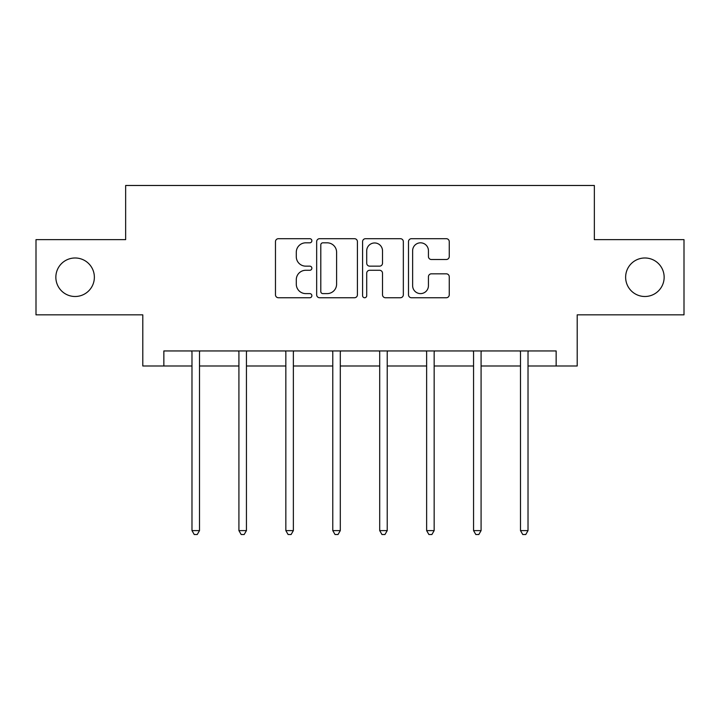 <?xml version="1.0" encoding="UTF-8"?>
<svg xmlns="http://www.w3.org/2000/svg" width="720" height="720" viewBox="0 0 720 720"><rect width="100%" height="100%" fill="white"/><g stroke="black" fill="none" stroke-linecap="round" stroke-linejoin="round"><path stroke-width="1.08" d="M311.868 240.75A2.07 2.07 0 0 0 309.798 238.689L278.424 238.689A2.952 2.952 0 0 0 275.472 241.641L275.472 294.795A2.952 2.952 0 0 0 278.424 297.747L309.798 297.747A2.07 2.07 0 0 0 311.868 295.677A2.07 2.07 0 0 0 309.798 293.607L305.739 293.607A9.45 9.45 0 0 1 296.289 284.157L296.289 279.729A9.45 9.45 0 0 1 305.739 270.279L309.798 270.279A2.07 2.07 0 0 0 311.868 268.218A2.07 2.07 0 0 0 309.798 266.148L305.739 266.148A9.45 9.45 0 0 1 296.289 256.698L296.289 252.27A9.45 9.45 0 0 1 305.739 242.82L309.798 242.82A2.07 2.07 0 0 0 311.868 240.75M625.635 277.236A19.251 19.251 0 0 0 644.895 296.496A19.251 19.251 0 0 0 664.146 277.236A19.251 19.251 0 0 0 644.895 257.985A19.251 19.251 0 0 0 625.635 277.236M55.854 277.236A19.251 19.251 0 0 0 75.105 296.496A19.251 19.251 0 0 0 94.365 277.236A19.251 19.251 0 0 0 75.105 257.985A19.251 19.251 0 0 0 55.854 277.236M446.301 259.506A2.952 2.952 0 0 0 449.253 256.554L449.253 241.641A2.952 2.952 0 0 0 446.301 238.689L411.453 238.689A2.952 2.952 0 0 0 408.501 241.641L408.501 294.795A2.952 2.952 0 0 0 411.453 297.747L446.301 297.747A2.952 2.952 0 0 0 449.253 294.795L449.253 276.777A2.952 2.952 0 0 0 446.301 273.825L431.388 273.825A2.952 2.952 0 0 0 428.436 276.777L428.436 285.714A7.902 7.902 0 0 1 420.534 293.607A7.902 7.902 0 0 1 412.632 285.714L412.632 250.722A7.902 7.902 0 0 1 420.534 242.82A7.902 7.902 0 0 1 428.436 250.722L428.436 256.554A2.952 2.952 0 0 0 431.388 259.506L446.301 259.506M163.854 365.985L163.854 350.946L556.146 350.946L556.146 365.985L577.206 365.985L577.206 314.847L684 314.847L684 239.634L594.351 239.634L594.351 185.481L125.649 185.481L125.649 239.634L36 239.634L36 314.847L142.794 314.847L142.794 365.985L191.979 365.985M357.417 241.641A2.952 2.952 0 0 0 354.465 238.689L319.617 238.689A2.952 2.952 0 0 0 316.665 241.641L316.665 294.795A2.952 2.952 0 0 0 319.617 297.747L354.465 297.747A2.952 2.952 0 0 0 357.417 294.795L357.417 241.641M365.535 238.689L400.383 238.689A2.952 2.952 0 0 1 403.335 241.641L403.335 294.795A2.952 2.952 0 0 1 400.383 297.747L385.47 297.747A2.952 2.952 0 0 1 382.518 294.795L382.518 273.231A2.952 2.952 0 0 0 379.566 270.279L369.675 270.279A2.952 2.952 0 0 0 366.714 273.231L366.714 295.677A2.07 2.07 0 0 1 364.653 297.747A2.07 2.07 0 0 1 362.583 295.677L362.583 241.641A2.952 2.952 0 0 1 365.535 238.689M199.503 365.985L238.914 365.985M246.438 365.985L285.84 365.985M293.364 365.985L332.775 365.985M340.299 365.985L379.701 365.985M387.225 365.985L426.636 365.985M434.16 365.985L473.562 365.985M481.086 365.985L520.497 365.985M528.021 365.985L556.146 365.985M322.866 242.82A2.07 2.07 0 0 0 320.796 244.89L320.796 291.546A2.07 2.07 0 0 0 322.866 293.607L327.15 293.607A9.45 9.45 0 0 0 336.6 284.157L336.6 252.27A9.45 9.45 0 0 0 327.15 242.82L322.866 242.82M382.518 250.866A7.902 7.902 0 0 0 374.616 242.964A7.902 7.902 0 0 0 366.714 250.866L366.714 263.196A2.952 2.952 0 0 0 369.675 266.148L379.566 266.148A2.952 2.952 0 0 0 382.518 263.196L382.518 250.866M199.899 350.946L199.719 351.387A3.006 3.006 0 0 0 199.503 352.512L199.503 530.604L191.979 530.604L191.979 352.512A3.006 3.006 0 0 0 191.763 351.387L191.592 350.946M199.503 530.604L197.244 534.519L194.238 534.519L191.979 530.604M246.834 350.946L246.654 351.387A3.006 3.006 0 0 0 246.438 352.512L246.438 530.604L238.914 530.604L238.914 352.512A3.006 3.006 0 0 0 238.698 351.387L238.518 350.946M246.438 530.604L244.179 534.519L241.173 534.519L238.914 530.604M293.76 350.946L293.58 351.387A3.006 3.006 0 0 0 293.364 352.512L293.364 530.604L285.84 530.604L285.84 352.512A3.006 3.006 0 0 0 285.624 351.387L285.453 350.946M293.364 530.604L291.105 534.519L288.099 534.519L285.84 530.604M340.686 350.946L340.515 351.387A3.006 3.006 0 0 0 340.299 352.512L340.299 530.604L332.775 530.604L332.775 352.512A3.006 3.006 0 0 0 332.559 351.387L332.379 350.946M340.299 530.604L338.04 534.519L335.034 534.519L332.775 530.604M387.621 350.946L387.441 351.387A3.006 3.006 0 0 0 387.225 352.512L387.225 530.604L379.701 530.604L379.701 352.512A3.006 3.006 0 0 0 379.485 351.387L379.314 350.946M387.225 530.604L384.966 534.519L381.96 534.519L379.701 530.604M434.547 350.946L434.376 351.387A3.006 3.006 0 0 0 434.16 352.512L434.16 530.604L426.636 530.604L426.636 352.512A3.006 3.006 0 0 0 426.42 351.387L426.24 350.946M434.16 530.604L431.901 534.519L428.895 534.519L426.636 530.604M481.482 350.946L481.302 351.387A3.006 3.006 0 0 0 481.086 352.512L481.086 530.604L473.562 530.604L473.562 352.512A3.006 3.006 0 0 0 473.346 351.387L473.166 350.946M481.086 530.604L478.827 534.519L475.821 534.519L473.562 530.604M528.408 350.946L528.237 351.387A3.006 3.006 0 0 0 528.021 352.512L528.021 530.604L520.497 530.604L520.497 352.512A3.006 3.006 0 0 0 520.281 351.387L520.101 350.946M528.021 530.604L525.762 534.519L522.756 534.519L520.497 530.604"/></g></svg>
